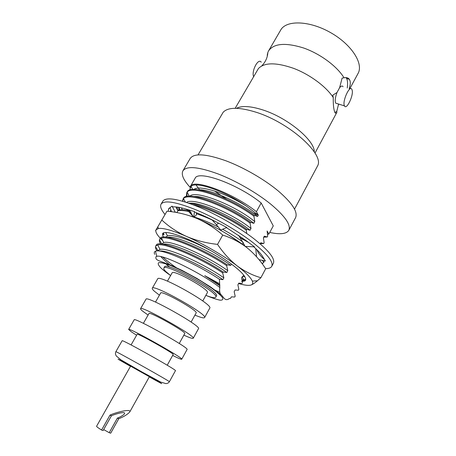 <?xml version="1.0" encoding="UTF-8"?>
<svg xmlns="http://www.w3.org/2000/svg" width="456" height="456" viewBox="0 0 456 456"><rect width="100%" height="100%" fill="white"/><g stroke="black" fill="none" stroke-linecap="round" stroke-linejoin="round"><path stroke-width="0.68" d="M161.755 244.08L159.925 240.563M159.623 239.36L160.102 238.539C161.606 231.614 202.111 247.699 227.151 264.799L226.666 265.671C204.544 250.629 168.304 235.136 161.424 238.163L159.623 239.36C159.036 240.449 159.389 241.993 160.683 244M242.512 276.319L241.589 278.017L242.518 282.635L242.079 283.455L238.819 283.13L237.889 284.835L238.853 289.406L238.408 290.227L235.102 289.976L234.167 291.692L235.171 296.206L234.72 297.033L231.369 296.85L230.536 298.378L229.305 298.572C225.087 301.735 223.582 297.05 221.325 294.969C219.809 293.778 219.307 291.287 219.815 287.485C201.489 273.133 162.079 253.861 156.767 256.363L155.844 256.848C156.009 258.466 155.108 259.418 160.58 261.373L171.484 265.5L182.041 270.397L196.747 278.331L210.478 286.909L221.325 294.969M164 234.618L163.75 233.649M163.282 233.324L163.351 234.794M242.432 276.473L244.821 276.735M177.8 210.199C180.211 209.344 184.298 209.583 190.055 210.906M216.264 221.958C209.053 218.458 202.418 215.705 196.354 213.699M191.047 212.12C185.05 210.586 180.69 210.153 177.971 210.826M179.738 209.783L179.077 207.383M188.488 203.08C201.706 204.128 229.607 216.959 246.707 229.3L246.24 230.149C231.26 219.37 207.28 207.736 193.184 204.784M178.621 207.303L179.014 209.891M182.902 201.307L182.976 199.477L183.945 199.471M182.867 199.409L183.329 198.611C185.854 190.021 226.507 204.436 250.561 222.311L250.093 223.155C227.151 206.146 188.163 191.708 183.483 198.634L182.389 201.164M261.083 242.905L260.672 242.877M187.034 196.439L186.835 192.723L187.382 192.723M186.669 192.865L187.131 192.073C189.821 183.215 230.491 197.362 254.391 215.357L253.924 216.201C230.85 198.862 191.423 184.657 187.12 192.25L186.669 192.865L186.39 196.582M267.461 234.367L268.84 234.076L267.125 230.987L267.672 236.197L267.245 236.989L264.309 236.174L263.414 237.827L264.132 242.734L263.705 243.532L260.245 243.664M265.078 236.447L264.178 236.419M193.914 189.479C199.084 184.555 225.76 192.951 246.553 206.232L258.33 215.146L256.403 211.669C232.782 192.791 192.882 178.182 190.317 186.544L190.078 189.992M263.756 237.2L267.245 236.989M183.05 271.177L181.306 270.032M157.998 250.789L156.106 247.505M158.175 250.486L160.033 249.415C167.198 246.992 204.881 264.195 223.862 277.864L222.688 272.893C200.714 258.17 164.952 242.563 157.713 244.963L155.684 246.137L156.163 245.317C157.491 238.67 197.967 255.046 223.172 272.015L226.814 272.488C207.987 258.729 170.413 241.686 163.066 244.251M167.432 237.325C175.6 235.017 212.393 251.701 230.736 265.352L227.151 264.799M227.647 234.418L242.267 244.142M189.462 203.194C201.01 202.059 233.865 217.124 250.03 230.246L246.707 229.3M193.903 196.468C205.975 195.55 238.066 210.324 253.832 223.332L250.561 222.311M198.36 189.776C210.906 189.069 242.233 203.558 257.606 216.457L254.391 215.357M169.809 267.159L164.394 262.702M159.378 251.091C167.124 249.181 204.151 266.258 222.876 279.659L219.433 279.277L219.815 287.485M223.862 277.864L222.876 279.659M221.04 294.559L218.772 293.641M170.909 265.66C166.474 262.211 163.123 259.202 160.854 256.625M162.114 243.698L163.761 242.603C170.561 239.548 208.74 256.694 227.8 270.699L226.814 272.488M231.443 264.075L230.736 265.352M166.03 236.943L167.477 235.855C172.345 233.785 191.172 240.067 210.016 250.224M243.236 242.609L242.375 244.177M190.785 216.138L193.441 216.834M194.028 216.999C201.295 219.154 209.464 222.528 218.521 227.116M222.591 229.254C230.508 233.563 237.302 237.867 242.974 242.153M186.589 202.447C192.985 196.895 232.292 213.106 250.982 228.513L250.03 230.246M260.165 243.806L260.724 242.786L263.705 243.532M189.918 196.188C195.282 189.457 235.718 205.593 254.779 221.61L253.832 223.332M258.33 215.146L257.606 216.457M155.684 246.137C155.091 247.237 155.559 248.851 157.075 250.971M162.781 257.093C166.719 260.661 171.587 264.451 177.395 268.464M213.55 289.48L219.906 292.382M226.666 265.671L227.8 270.699M242.489 237.981L242.757 239.588M246.24 230.149L246.781 233.518M250.093 223.155L250.982 228.513M253.924 216.201L254.779 221.61M189.924 188.972L191.035 186.436C195.322 180.969 224.66 190.876 246.553 206.232M219.433 279.277C196.73 263.978 160.649 248.053 155.473 251.256C154.219 251.763 153.957 252.795 154.681 254.362M219.632 285.559L204.761 275.663L219.518 283.706M222.688 272.893L223.172 272.015M118.799 418.693L117.374 418.118L109.218 432.693L110.683 433.2L118.799 418.693C123.53 416.881 127.156 414.681 129.692 412.087L149.386 376.713L130.576 366.157L96.581 426.257C96.541 426.673 98.211 427.933 101.58 430.036L109.964 415.148C114.958 412.623 131.835 408.131 129.692 412.087M103.672 429.58L109.218 432.693M109.964 415.148L111.452 415.747L103.113 430.567L101.58 430.036M122.14 340.769C121.005 338.66 177.84 370.557 175.446 370.682L169.381 381.735C171.462 382.202 114.388 350.168 115.864 351.707L122.14 340.769M131.077 344.935L137.148 334.276C136.714 332.504 174.91 353.942 173.172 354.489L167.232 365.227M136.606 335.228L131.305 331.774L128.632 329.46C127.84 326.764 184.429 358.519 181.722 359.248C181.317 359.539 178.29 358.273 172.642 355.446M128.632 329.46L134.155 319.838C133.659 316.652 190.038 348.287 187.057 349.524L181.722 359.248M143.378 323.344L148.987 313.5C148.975 311.003 186.874 332.27 184.737 333.564L179.254 343.476M148.103 315.05L142.973 311.397C141.178 309.972 140.368 309.077 140.545 308.701C140.385 304.944 196.519 336.442 193.23 338.267C192.694 338.808 189.576 337.759 183.871 335.12M140.545 308.701L145.983 299.221C146.108 294.986 202.036 326.371 198.485 328.685L193.23 338.267M155.49 302.083L160.649 293.037C161.053 289.834 198.651 310.935 196.131 312.947L191.092 322.061M159.435 295.169L154.47 291.31C152.754 289.782 152.025 288.762 152.281 288.249C152.737 283.461 208.42 314.714 204.573 317.593C203.9 318.379 200.691 317.541 194.94 315.09M152.281 288.249L157.639 278.918C158.369 273.663 213.853 304.796 209.749 308.159L204.573 317.593M167.42 281.152L172.134 272.876C172.938 268.994 210.244 289.93 207.355 292.638L202.743 300.977M170.601 275.572L165.796 271.519C164.166 269.884 163.51 268.749 163.841 268.105C164.89 262.32 220.134 293.322 215.745 297.232C214.947 298.252 211.652 297.625 205.85 295.351M163.841 268.105L164.519 266.92C165.608 261.077 220.824 292.062 216.4 296.035L215.745 297.232M111.452 415.747C114.296 414.458 122.094 411.956 124.391 412.794L124.67 413.695C122.983 415.427 120.549 416.904 117.374 418.118M204.761 275.663L219.906 285.063M256.403 211.669L261.185 202.988C237.764 183.962 197.836 169.689 195.065 178.387L190.317 186.544M196.08 184.999L199.58 189.793M261.185 202.988L273.269 225.902L268.84 234.076M261.225 62.181C258.341 57.638 251.307 70.902 253.587 76.631M267.564 54.988L267.227 55.216L267.854 52.417L268.59 50.85L280.691 30.062C286.117 19.99 309.077 20.457 330.229 32.41C351.451 44.238 363.82 63.595 358.045 73.473L349.78 88.755M352.192 90.299L351.895 89.387C349.746 84.451 341.949 101.756 344.474 105.883C346.412 110.415 353.582 95.908 352.192 90.299M267.227 55.216L267.381 55.849M268.59 50.85C273.913 43.371 285.547 42.408 303.508 47.96C320.209 53.774 337.109 66.319 344.041 77.816C346.383 77.252 348.145 77.754 349.33 79.304C350.658 81.396 350.607 84.485 349.159 88.567M347.244 87.997C347.842 83.636 347.637 80.478 346.628 78.512L345.882 77.583M344.041 77.816L342.114 78.096L339.595 87.746C341.151 85.865 342.308 85.528 343.072 86.743M334.915 112.467L336.779 111.384L336.87 112.336C335.998 113.612 335.274 113.487 334.693 111.971C333.638 109.212 333.159 104.413 333.262 97.578L332.812 95.133L336.99 92.528L339.595 87.746M336.99 92.528C335.234 97.327 334.801 100.861 335.679 103.136L337.468 103.694M338.591 104.048L336.779 111.384M336.87 112.336L314.993 153.091M235.165 108.294L258.404 68.56C264.377 62.369 276.125 62.301 293.647 68.36C309.966 74.562 326.279 86.691 333.262 97.578M236.47 108.306C241.84 105.518 250.618 106.06 262.816 109.93C287.707 117.785 314.874 140.499 314.298 151.985M198.018 154.92L223.212 112.193C228.336 106.966 239.474 107.035 256.625 112.398C289.258 122.744 323.595 153.484 317.889 165.323L294.547 209.093M190.027 187.199C183.443 180.035 181.066 174.591 182.896 170.863L190.146 158.534C194.017 152.977 205.987 153.746 226.051 160.843C243.709 167.477 264.298 179.356 278.177 190.893C292.267 203.085 298.064 212.017 295.562 217.689L288.819 230.308C286.436 233.979 280.075 234.686 269.735 232.429M258.227 215.055L252.977 212.918M226.546 199.124L214.428 190.961M182.896 170.863C186.555 165.67 198.411 166.742 218.458 174.078C236.111 180.912 256.819 192.837 270.87 204.242C285.154 216.281 291.133 224.968 288.819 230.308M253.735 246.799C258.005 250.578 260.986 253.838 262.685 256.58L265.409 260.98L259.025 259.669M255.742 248.623L256.585 256.808M262.194 260.319L263.842 262.24L262.833 263.277L261.687 263.072M171.16 211.675L170.419 210.729M168.338 211.316L168.6 208.785L172.032 206.14L175.36 212.308M176.706 212.553L177.977 210.854L175.868 206.944M172.032 206.14L172.921 206.893C175.942 206.693 180.2 207.389 185.695 208.979L194.461 211.544L193.76 217.198M177.977 210.854C177.293 209.196 177.099 208.107 177.384 207.577L177.23 207.942M168.635 208.723L168.509 209.566L169.37 208.073M193.794 217.21L196.376 214.987L196.342 212.695M194.461 211.544L194.626 212.029C201.107 214.519 208.01 217.666 215.335 221.474L226.82 227.458L220.727 230.046L216.321 224.574L218.743 223.246M186.589 209.241L193.082 216.366L189.12 209.982M211.886 219.712L216.321 224.574M226.432 227.624L245.516 240.187L254.442 246.833L245.322 246.428M238.63 235.307L244.707 245.545M264.235 260.741L263.899 262.263L262.154 263.705M165.038 214.468C161.19 209.874 159.862 206.443 161.048 204.168C164.194 199.865 176.073 201.837 196.673 210.102C214.879 217.723 236.618 230.177 251.638 241.572C266.931 253.542 273.64 261.784 271.77 266.304C270.898 267.849 268.846 268.63 265.603 268.647M161.048 204.168L162.792 201.204C165.995 196.804 177.903 198.702 198.508 206.904C216.714 214.474 238.425 226.917 253.399 238.345C268.647 250.355 275.31 258.666 273.395 263.272L271.77 266.304M171.49 211.721L169.94 207.548M160.312 238.249C156.607 234.327 155.2 231.505 156.083 229.778L161.8 220.031C168.937 226.683 177.184 232.155 186.544 236.447C172.807 230.508 163.476 227.846 158.551 228.467L156.083 229.778L155.547 230.668L166.987 211.168C177.395 212.137 187.348 214.565 196.85 218.441C213.756 225.566 234.344 237.622 247.209 247.893C254.402 253.792 260.558 260.752 265.683 268.766L260.889 277.715L257.458 280.771C254.95 282.891 252.846 284.293 251.153 284.971C252.738 284.362 253.131 283.068 252.333 281.095C250.794 277.55 245.79 272.511 237.308 265.99C244.804 271.491 252.664 275.395 260.889 277.715M166.987 211.168L161.8 220.031M186.544 236.447C196.183 240.54 206.511 243.179 217.535 244.376C223.372 253.029 229.966 260.233 237.308 265.99C224.204 255.941 203.444 243.846 186.544 236.447M196.85 218.441C206.334 222.625 214.964 228.165 222.739 235.068L217.535 244.376M222.739 235.068C231.728 237.975 239.885 242.25 247.209 247.893M160.552 238.499L162.541 240.466M238.596 283.541C244.627 285.308 248.816 285.787 251.153 284.971M163.373 237.097L162.621 234.994C160.261 226.837 195.493 239.788 222.864 258.085C233.586 265.221 240.665 271.069 244.091 275.635C246.075 278.416 246.257 280.212 244.638 281.027L241.577 281.472M241.999 279.807L245.533 279.562M245.624 279.99L244.519 280.605M242.797 280.742L242.182 280.708M244.057 275.589L243.139 275.812M242.187 280.736L245.043 280.178L245.619 279.26L245.516 278.171M149.294 376.878C166.07 386.215 166.212 385.993 147.659 375.51L125.873 363.324C117.927 358.952 116.035 357.988 120.196 360.44L130.479 366.316M170.23 275.293C165.995 272.329 162.763 269.752 160.54 267.564C158.226 265.016 157.639 263.368 158.785 262.622C161.002 262.491 164.827 263.42 170.265 265.403C179.903 269.376 190.386 274.768 201.723 281.574L211.293 287.856C216.646 291.777 220.351 294.975 222.414 297.454C223.383 299.375 222.602 300.282 220.077 300.185C216.651 299.501 212.051 297.945 206.283 295.522M160.033 249.415L157.713 244.963M163.761 242.603L161.424 238.163M167.477 235.855L165.762 232.617M182.229 209.429L181.357 207.845M185.381 202.059L183.483 198.634M189.331 196.2L187.12 192.25M192.791 189.525L191.035 186.436M156.767 256.363L155.473 251.256M115.864 351.707C115.214 353.041 115.368 354.472 116.326 356.005L120.954 359.864L141.616 371.777L160.694 382.082L165.887 383.604C167.489 383.513 168.652 382.892 169.381 381.735M347.785 78.854L348.145 78.198M346.628 78.512L349.33 79.304M335.679 103.136L344.474 105.883M338.107 105.769L338.808 104.116M267.854 52.417C267.569 57.462 265.546 61.942 261.778 65.858M256.739 249.569C258.238 253.183 260.832 256.506 264.52 259.544M240.301 237.878L248.486 242.392M177.384 207.577L176.774 208.626M242.165 276.963L243.829 279.904M252.333 281.095L257.458 280.771M158.551 228.467L157.747 226.94M244.484 280.474L244.638 281.027"/></g></svg>
